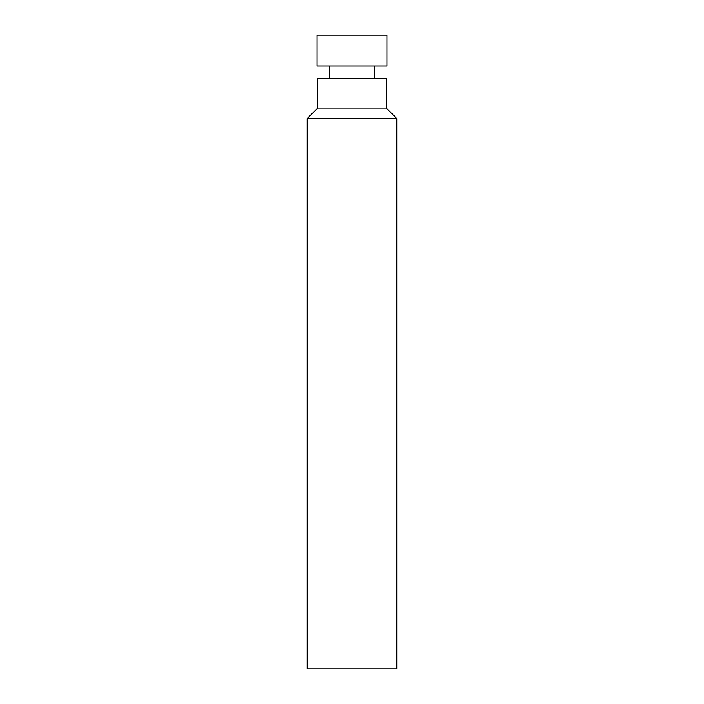 <?xml version="1.0" encoding="UTF-8"?>
<svg xmlns="http://www.w3.org/2000/svg" width="704" height="704" viewBox="0 0 704 704"><rect width="100%" height="100%" fill="white"/><g stroke="black" fill="none" stroke-linecap="round" stroke-linejoin="round"><path stroke-width="1.06" d="M352 35.2L316.958 35.2L316.958 66.035L387.042 66.035L387.042 35.2L352 35.2M386.346 108.09L386.346 78.654L317.654 78.654L317.654 108.09L307.146 118.606L396.854 118.606L386.346 108.09L317.654 108.09M396.854 118.606L396.854 668.8L307.146 668.8L307.146 118.606M374.431 78.654L374.431 66.035M329.569 78.654L329.569 66.035"/></g></svg>
